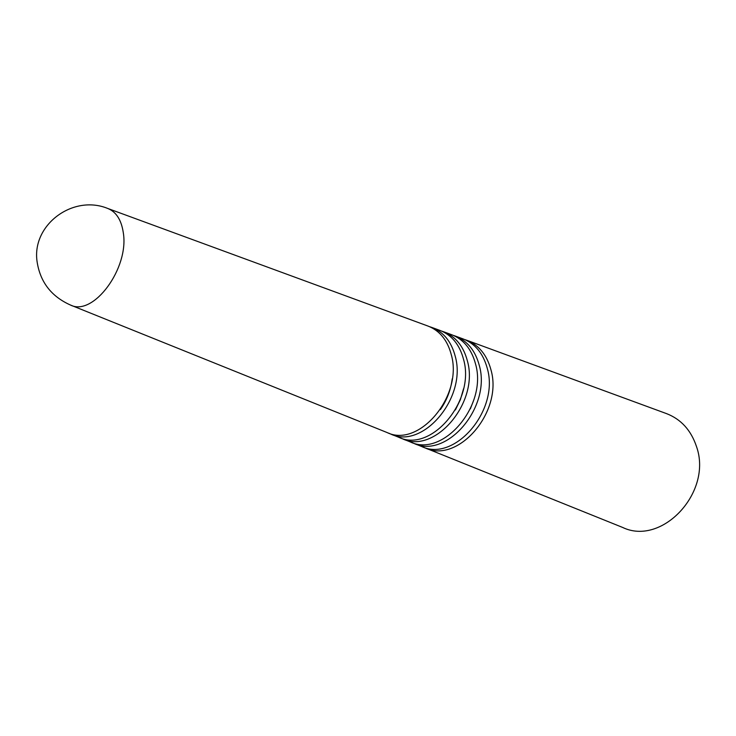 <?xml version="1.0" encoding="UTF-8"?>
<svg xmlns="http://www.w3.org/2000/svg" width="736" height="736" viewBox="0 0 736 736"><rect width="100%" height="100%" fill="white"/><g stroke="black" fill="none" stroke-linecap="round" stroke-linejoin="round"><path stroke-width="1.1" d="M453.367 335.395L455.29 336.048C467.286 340.768 475.281 350.548 479.274 365.369C491.528 407.072 446.494 459.485 413.788 443.339L412.114 442.603M455.29 336.048L463.082 338.91C475.162 343.666 483.221 353.482 487.269 368.35C499.67 410.2 454.425 462.686 421.489 446.439L413.788 443.339M473.984 399.464L470.35 408.885M441.756 331.136L443.716 331.789C455.584 336.472 463.478 346.187 467.397 360.934C479.421 402.436 434.7 454.728 402.353 438.739L400.632 437.975M443.716 331.789L451.665 334.714C463.616 339.425 471.574 349.177 475.548 363.98C487.729 405.619 442.796 457.994 410.2 441.894L402.353 438.739M463.588 388.654L460.386 399.639L455.391 409.943M429.622 326.701L431.903 327.456C443.642 332.083 451.426 341.734 455.271 356.408C467.075 397.698 422.676 449.871 390.687 434.038L388.663 433.136M431.903 327.456L440.008 330.436C451.83 335.101 459.696 344.788 463.597 359.518C475.548 400.945 430.928 453.201 398.691 437.258L390.687 434.038M452.217 378.847C450.772 390.052 446.826 400.301 440.386 409.593M123.28 232.585C129.407 268.189 93.306 316.857 70.454 305.026L386.961 432.492C418.821 448.27 463.091 396.17 451.37 354.982C447.552 340.336 439.797 330.712 428.104 326.103L107.76 208.463C116.187 211.858 121.357 219.898 123.28 232.585M464.756 339.572L466.642 340.216C478.759 344.982 486.855 354.816 490.921 369.711C503.396 411.626 458.05 464.149 425.003 447.856L423.356 447.138M466.642 340.216L666.641 413.66C681.048 419.29 690.984 430.201 696.431 446.375C712.954 492.007 661.995 546.489 622.601 527.427L425.003 447.856M107.769 208.472C73.14 194.184 31.869 224.627 37.021 261.225C40.011 281.787 51.152 296.387 70.444 305.026"/></g></svg>
